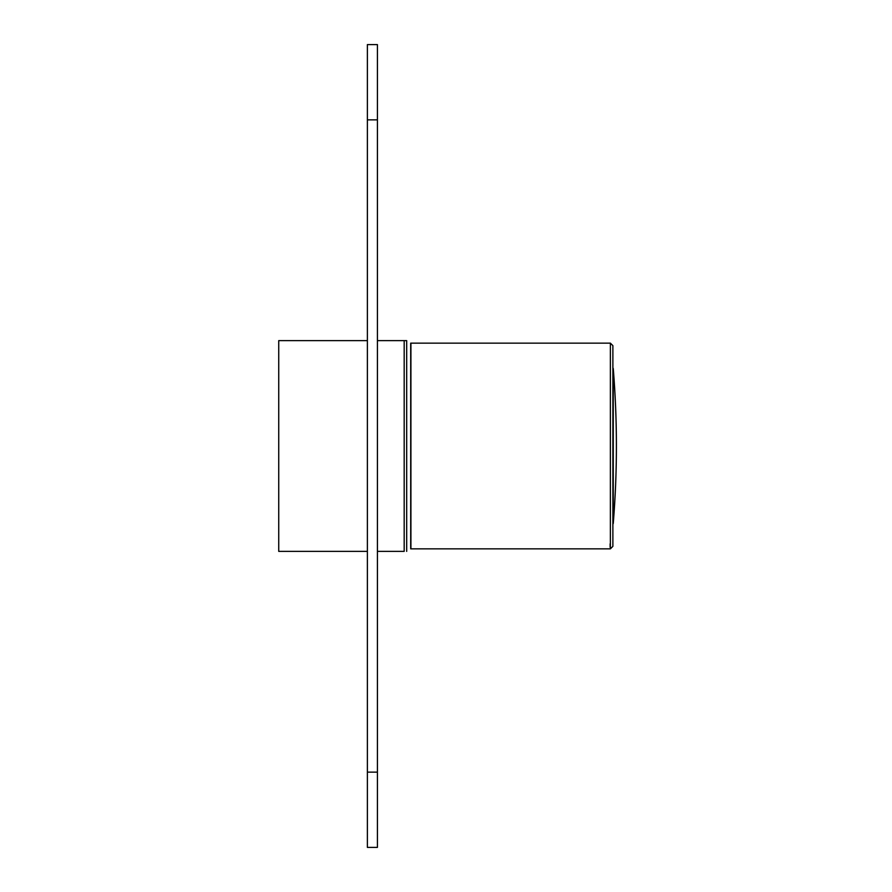 <?xml version="1.0" encoding="UTF-8"?>
<svg xmlns="http://www.w3.org/2000/svg" width="892" height="892" viewBox="0 0 892 892"><rect width="100%" height="100%" fill="white"/><g stroke="black" fill="none" stroke-linecap="round" stroke-linejoin="round"><path stroke-width="1.34" d="M406.685 551.367L406.685 340.632L377.416 340.632L404.176 340.632L404.176 551.367L377.416 551.367M281.248 340.632L367.381 340.632L278.739 340.632L278.739 551.367L367.381 551.367M377.416 44.6L377.416 119.862L367.381 119.862L367.381 44.6L377.416 44.6L367.381 44.6M377.416 772.138L377.416 847.4L367.381 847.4L367.381 772.138L377.416 772.138L377.416 119.862M367.381 772.138L367.381 119.862M410.922 343.141L410.922 548.859L610.373 548.859L610.373 343.141L410.922 343.141M612.882 364.471L612.882 347.178M610.373 343.141L612.882 345.65L612.882 546.35L610.373 548.859M612.882 544.822L612.882 527.54M613.261 368.586L613.261 523.414A956.525 956.525 0 0 0 613.261 368.586L612.882 367.772M610.139 343.141L410.699 343.141L410.699 548.859M610.139 547.298L610.139 543.819M612.882 524.228L613.261 523.414"/></g></svg>
